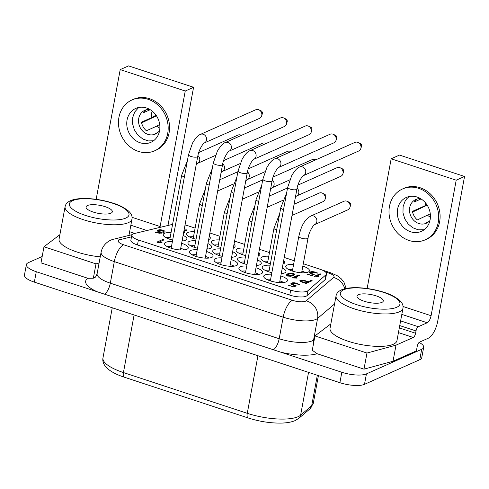 <?xml version="1.0" encoding="UTF-8"?>
<svg xmlns="http://www.w3.org/2000/svg" width="489" height="489" viewBox="0 0 489 489"><rect width="100%" height="100%" fill="white"/><g stroke="black" fill="none" stroke-linecap="round" stroke-linejoin="round"><path stroke-width="0.73" d="M303.296 263.724L319.91 269.194A12.372 3.778 -169.5 0 1 326.511 273.926L325.588 278.907A12.372 3.778 -169.5 0 1 325.093 279.708L307 295.68A12.372 3.778 -169.5 0 1 289.763 295.105L137.464 244.971A12.372 3.778 -169.5 0 1 130.869 240.24L131.792 235.258A12.372 3.778 -169.5 0 1 134.31 233.553L172.586 224.359M131.792 235.258A12.372 3.778 -169.5 0 0 138.387 239.989L290.686 290.124A12.372 3.778 -169.5 0 0 307.923 290.698L326.016 274.732A12.372 3.778 -169.5 0 0 326.511 273.926M419.758 359.721L421.689 349.293L366.426 373.902L364.494 384.33L419.758 359.721A18.558 5.666 10.5 0 0 421.744 357.752L423.676 347.324A18.558 5.666 10.5 0 0 419.104 342.416M364.494 384.33A18.558 5.666 -169.5 0 1 339.892 382.691L34.346 282.135L36.284 271.713L341.823 372.27L339.892 382.691M42.176 256.499L28.368 262.642A18.558 5.666 10.5 0 0 26.382 264.61L24.45 275.038A18.558 5.666 10.5 0 0 34.346 282.135M360.833 148.552L361.512 146.333A2.225 1.938 -114 0 0 360.228 143.46L358.125 142.476A4.701 4.089 -114 0 0 357.655 142.293A4.701 4.089 -114 0 0 354.922 142.397L299.659 167.006A4.701 4.089 66 0 1 302.391 166.902A4.701 4.089 66 0 1 305.729 171.138A4.701 4.089 66 0 1 303.486 175.594L358.749 150.985A4.701 4.089 -114 0 0 360.833 148.552A4.701 4.089 -114 0 0 360.955 148.051A4.701 4.089 -114 0 0 358.125 142.476M26.382 264.61A18.558 5.666 10.5 0 0 36.284 271.713M308.259 281.64L311.096 280.38L312.171 280.729L306.022 283.467L301.041 281.756C299.775 281.144 299.525 280.662 300.301 280.307C301.132 279.959 302.447 279.989 304.256 280.399L308.259 281.64L308.088 282.55M299.867 280.71L300.301 280.307L300.136 281.218M311.151 272.55L311.829 273.522L314.256 274.561L311.756 275.674L306.762 274.023L311.016 275.173L312.85 274.353L311.175 273.803C309.561 273.162 309.17 272.618 309.989 272.171L310.631 271.884C311.676 271.505 313.137 271.572 315.008 272.08L317.459 273.137L311.793 272.269L310.888 272.795L310.735 273.644M313.932 274.702L314.017 274.243L314.256 274.561M309.555 272.575L309.989 272.171L309.812 273.106M317.153 273.198L317.227 272.807L317.459 273.137M318.272 276.994L318.339 276.64L318.528 276.951L318.15 277L314.763 276.847A1.088 0.33 -169.5 0 1 314.28 276.743L314.085 276.438L319.788 273.895L320.637 273.932L320.851 274.256L315.833 276.487L318.528 276.951M320.558 274.384L320.637 273.932L320.851 274.256M183.65 232.458L184.536 232.837L183.571 232.862M184.286 232.886L184.347 232.532L184.536 232.837M183.992 230.6L185.789 229.799L186.853 230.154L183.827 231.505M186.56 230.282L186.645 229.836L186.853 230.154M256.419 265.46A12.06 3.68 10.5 0 0 259.983 264.745A12.06 3.68 10.5 0 0 261.273 263.467A12.06 3.68 10.5 0 0 257.458 259.861M245.411 257.08A12.06 3.68 10.5 0 0 238.846 257.789A12.06 3.68 10.5 0 0 237.556 259.066A12.06 3.68 10.5 0 0 247.031 264.531M159.072 242.104L162.079 242.697L158.008 242.495L157.018 242.049L162.8 239.476L164.053 239.885L159.072 242.104L158.992 242.562M161.7 242.74L161.773 242.348L162.079 242.697M157.33 242.397L156.981 242.244M163.65 240.062L163.748 239.537L164.053 239.885M293.608 264.402A12.06 3.68 10.5 0 0 287.043 265.117A12.06 3.68 10.5 0 0 285.753 266.395A12.06 3.68 10.5 0 0 294.494 271.682A12.06 3.68 10.5 0 0 308.18 272.073A12.06 3.68 10.5 0 0 309.47 270.796A12.06 3.68 10.5 0 0 302.85 266.12M163.1 230.276C164.872 230.961 165.38 231.535 164.622 232.006L162.696 232.862L159.402 233.247L155.196 232.373L161.095 232.581L159.273 231.982C157.421 231.279 156.914 230.704 157.758 230.246L158.393 229.964C159.561 229.61 161.126 229.714 163.1 230.276L163.008 230.771M165.019 231.621L164.622 232.006M155.496 232.715L155.16 232.568M157.354 230.625L157.758 230.246L157.592 231.126M292.575 283.669L293.473 284.702L296.248 285.863L293.693 287L288.186 285.191L292.77 286.45L294.684 285.6L292.819 284.983C290.992 284.286 290.484 283.706 291.303 283.247L291.945 282.966C293.131 282.599 294.696 282.703 296.652 283.278L299.439 284.445L293.217 283.382L292.343 283.889L292.184 284.751M295.851 286.041L295.949 285.521L296.248 285.863M290.918 283.62L291.303 283.247L291.144 284.115M299.066 284.5L299.14 284.097L299.439 284.445M208.662 239.573A12.06 3.68 10.5 0 0 209.005 239.433A12.06 3.68 10.5 0 0 210.301 238.155A12.06 3.68 10.5 0 0 209.28 236.248M194.433 231.768A12.06 3.68 10.5 0 0 187.868 232.477A12.06 3.68 10.5 0 0 186.578 233.76A12.06 3.68 10.5 0 0 196.052 239.219M231.597 257.293A12.06 3.68 10.5 0 0 235.16 256.578A12.06 3.68 10.5 0 0 236.456 255.295A12.06 3.68 10.5 0 0 232.636 251.694M220.588 248.907A12.06 3.68 10.5 0 0 214.029 249.622A12.06 3.68 10.5 0 0 212.733 250.9A12.06 3.68 10.5 0 0 222.208 256.358M271.566 274.219A12.06 3.68 10.5 0 0 265.007 274.928A12.06 3.68 10.5 0 0 263.712 276.212A12.06 3.68 10.5 0 0 272.459 281.493A12.06 3.68 10.5 0 0 286.138 281.884A12.06 3.68 10.5 0 0 287.434 280.607A12.06 3.68 10.5 0 0 280.814 275.93M283.015 264.042A12.06 3.68 10.5 0 0 283.357 263.907A12.06 3.68 10.5 0 0 284.653 262.624A12.06 3.68 10.5 0 0 283.632 260.716M268.785 256.236A12.06 3.68 10.5 0 0 262.22 256.951A12.06 3.68 10.5 0 0 260.93 258.229A12.06 3.68 10.5 0 0 270.405 263.687M246.749 266.053A12.06 3.68 10.5 0 0 240.185 266.762A12.06 3.68 10.5 0 0 238.889 268.039A12.06 3.68 10.5 0 0 247.636 273.327A12.06 3.68 10.5 0 0 261.322 273.718A12.06 3.68 10.5 0 0 262.611 272.44A12.06 3.68 10.5 0 0 255.992 267.764M206.896 249.115A12.06 3.68 10.5 0 0 210.343 248.406A12.06 3.68 10.5 0 0 211.633 247.128A12.06 3.68 10.5 0 0 207.923 243.577M195.771 240.741A12.06 3.68 10.5 0 0 189.206 241.45A12.06 3.68 10.5 0 0 187.917 242.733A12.06 3.68 10.5 0 0 197.501 248.216M221.927 257.88A12.06 3.68 10.5 0 0 215.362 258.595A12.06 3.68 10.5 0 0 214.072 259.873A12.06 3.68 10.5 0 0 222.813 265.154A12.06 3.68 10.5 0 0 236.499 265.551A12.06 3.68 10.5 0 0 237.795 264.268A12.06 3.68 10.5 0 0 231.175 259.592M233.363 247.782A12.06 3.68 10.5 0 0 233.828 247.605A12.06 3.68 10.5 0 0 235.117 246.322A12.06 3.68 10.5 0 0 233.999 244.329M219.255 239.934A12.06 3.68 10.5 0 0 212.691 240.649A12.06 3.68 10.5 0 0 211.395 241.927A12.06 3.68 10.5 0 0 220.869 247.385M197.214 249.751A12.06 3.68 10.5 0 0 190.649 250.46A12.06 3.68 10.5 0 0 189.359 251.743A12.06 3.68 10.5 0 0 198.106 257.025A12.06 3.68 10.5 0 0 211.786 257.416A12.06 3.68 10.5 0 0 213.082 256.138A12.06 3.68 10.5 0 0 206.462 251.462M182.067 240.991A12.06 3.68 10.5 0 0 185.631 240.276A12.06 3.68 10.5 0 0 186.92 238.993A12.06 3.68 10.5 0 0 183.106 235.392M171.058 232.605A12.06 3.68 10.5 0 0 164.493 233.32A12.06 3.68 10.5 0 0 163.204 234.598A12.06 3.68 10.5 0 0 172.678 240.056M172.397 241.578A12.06 3.68 10.5 0 0 165.832 242.293A12.06 3.68 10.5 0 0 164.536 243.571A12.06 3.68 10.5 0 0 173.283 248.852A12.06 3.68 10.5 0 0 186.969 249.249A12.06 3.68 10.5 0 0 188.259 247.966A12.06 3.68 10.5 0 0 181.639 243.296M258.198 255.875A12.06 3.68 10.5 0 0 258.54 255.735A12.06 3.68 10.5 0 0 259.83 254.457A12.06 3.68 10.5 0 0 258.809 252.55M243.962 248.07A12.06 3.68 10.5 0 0 237.403 248.779A12.06 3.68 10.5 0 0 236.108 250.062A12.06 3.68 10.5 0 0 245.692 255.545M281.248 273.583A12.06 3.68 10.5 0 0 284.696 272.88A12.06 3.68 10.5 0 0 285.986 271.597A12.06 3.68 10.5 0 0 282.275 268.045M270.124 265.209A12.06 3.68 10.5 0 0 263.559 265.924A12.06 3.68 10.5 0 0 262.269 267.202A12.06 3.68 10.5 0 0 271.853 272.685M292.954 277.874L292.764 277.569L298.412 275.05L299.256 275.087L299.47 275.405L294.494 277.618L297.165 278.076L293.431 277.978A1.076 0.33 -169.5 0 1 292.954 277.874L292.722 277.776M299.176 275.533L299.256 275.087L299.47 275.405M296.915 278.119L296.976 277.77L297.165 278.076M286.218 275.026L287.789 273.742L290.209 273.033L293.675 273.247L294.745 274.525L293.284 275.551L290.857 276.254L287.398 276.047L286.328 274.763L286.236 275.27M294.28 260.759L284.237 257.452M269.463 252.593L259.414 249.286M244.641 244.421L234.598 241.12M219.928 236.291L209.885 232.984M195.111 228.118L188.014 225.784A12.372 3.778 -169.5 0 0 185.038 224.952M366.426 373.902A18.558 5.666 -169.5 0 1 341.823 372.27M330.864 323.846L314.947 335.931L312.288 350.258L317.098 353.724L363.987 369.152L393.028 361.261L416.402 350.851L417.239 346.334A3.71 1.436 -71.8 0 1 419.556 342.117L428.456 338.15A14.847 5.74 108.2 0 0 437.71 321.273L464.55 176.474L456.2 180.19L431.084 315.723A6.186 2.39 -71.8 0 1 427.227 322.758L418.321 326.719A3.71 1.436 108.2 0 0 416.011 330.937L415.577 333.254A3.71 1.436 -71.8 0 1 413.266 337.477L398.443 332.599M421.689 349.293A18.558 5.666 10.5 0 0 423.676 347.324M59.896 234.665L43.979 246.756L40.997 262.856L87.886 278.29A34.64 10.575 10.5 0 0 97.195 291.762M94.976 277.33L93.35 278.204L87.886 278.29M167.978 225.466L193.583 87.293L185.239 91.015L120.208 69.609L128.552 65.893L193.583 87.293M159.934 227.397A6.186 2.39 -71.8 0 0 160.117 226.548L185.239 91.015M93.35 278.204L96.003 263.877L99.09 263.033M154.646 150.795L156.04 150.178A27.836 24.23 -114 0 0 169.102 132.776A27.836 24.23 -114 0 0 159.695 104.793A27.836 24.23 -114 0 0 133.393 99.322L131.999 99.939A27.836 24.23 -114 0 0 118.937 117.342A27.836 24.23 -114 0 0 128.344 145.325A27.836 24.23 -114 0 0 154.646 150.795A27.836 24.23 -114 0 0 167.709 133.393A27.836 24.23 -114 0 0 158.302 105.41A27.836 24.23 -114 0 0 131.999 99.939M96.162 199.335L120.208 69.609M146.547 107.996A18.558 16.149 -114 0 0 135.777 108.417A18.558 16.149 -114 0 0 126.908 126.015A18.558 16.149 -114 0 0 140.105 142.745A18.558 16.149 -114 0 0 150.875 142.323A18.558 16.149 -114 0 0 159.738 124.726A18.558 16.149 -114 0 0 146.547 107.996M153.509 140.789L148.375 140.918L142.88 139.053L137.598 134.805L134.334 129.774L132.556 123.686L132.696 117.507L134.738 111.957L138.717 107.476M159.616 130.514A12.989 11.308 66 0 1 155.404 134.041A12.989 11.308 66 0 1 147.861 134.341A12.989 11.308 66 0 1 138.625 122.629A12.989 11.308 66 0 1 144.836 110.306A12.989 11.308 66 0 1 149.866 109.493M156.003 115.153L151.767 117.592A12.989 11.308 66 0 1 152.158 111.064M151.767 117.592L141.474 122.177A12.989 11.308 66 0 0 146.388 130.752L156.688 126.168A12.989 11.308 66 0 0 159.879 128.155M150.221 109.707L143.21 112.825A12.989 11.308 66 0 1 146.242 109.805M141.621 122.886L156.474 115.844M156.718 133.332A12.989 11.308 66 0 1 155.141 133.631L158.002 132.354M159.701 124.432L156.688 126.168M65.092 206.645A34.022 10.385 10.5 0 0 83.24 219.659A34.022 10.385 10.5 0 0 128.35 222.654A34.022 10.385 10.5 0 0 131.993 219.041C132.464 216.266 131.315 213.601 128.54 211.052C123.894 207.434 118.827 204.836 113.338 203.247C98.937 198.467 80.007 196.878 71.241 200.392C67.702 201.78 65.654 203.864 65.092 206.645L59.077 239.078A34.022 10.385 10.5 0 0 100.245 256.829M43.979 246.756L96.003 263.877M105.196 206.688A13.362 4.077 10.5 0 0 87.482 205.514A13.362 4.077 10.5 0 0 86.052 206.933A13.362 4.077 10.5 0 0 93.179 212.043A13.362 4.077 10.5 0 0 112.323 211.804A13.362 4.077 10.5 0 0 105.196 206.688M358.449 294.69A13.362 4.077 10.5 0 0 357.013 296.108A13.362 4.077 10.5 0 0 364.14 301.224A13.362 4.077 10.5 0 0 383.29 300.979A13.362 4.077 10.5 0 0 376.163 295.869A13.362 4.077 10.5 0 0 358.449 294.69M336.059 295.821L330.044 328.253A34.022 10.385 10.5 0 0 354.708 343.156A34.022 10.385 10.5 0 0 393.303 344.268A34.022 10.385 10.5 0 0 396.952 340.656L402.96 308.223A34.022 10.385 10.5 0 1 399.317 311.829A34.022 10.385 10.5 0 1 354.207 308.834A34.022 10.385 10.5 0 1 336.059 295.821C336.621 293.039 338.669 290.955 342.208 289.574C350.974 286.059 369.904 287.642 384.305 292.422C389.794 294.011 394.861 296.615 399.507 300.228C402.282 302.777 403.431 305.442 402.96 308.223M314.947 335.931L366.97 353.052L396.011 345.155L413.266 337.477M363.987 369.152L366.97 353.052M396.011 345.155L393.028 361.261M367.129 288.51L391.169 158.791L399.519 155.068L464.55 176.474M425.308 202.623A12.989 11.308 -114 0 0 425.528 205.527L412.441 211.358A12.989 11.308 -114 0 0 417.355 219.928L430.277 213.827M428.963 221.535L426.102 222.807A12.989 11.308 -114 0 0 427.686 222.507M417.209 198.986A12.989 11.308 -114 0 0 414.171 202.006L421.066 198.937M412.588 212.067L427.184 205.16M425.528 205.527L426.86 204.659M420.607 198.65A12.989 11.308 -114 0 0 415.797 199.488A12.989 11.308 -114 0 0 409.593 211.804A12.989 11.308 -114 0 0 418.829 223.516A12.989 11.308 -114 0 0 426.365 223.222A12.989 11.308 -114 0 0 429.959 220.515M427.649 215.343A12.989 11.308 -114 0 0 430.412 217.134M409.195 196.523L406.824 198.711L405.149 201.04L403.101 206.602L402.973 212.794L404.782 218.883L408.138 223.95L412.71 227.715L418.205 229.818L424.067 229.806M410.638 231.78A18.558 16.149 -114 0 0 421.402 231.358A18.558 16.149 -114 0 0 430.271 213.76A18.558 16.149 -114 0 0 417.074 197.03A18.558 16.149 -114 0 0 406.304 197.452A18.558 16.149 -114 0 0 397.6 209.054A18.558 16.149 -114 0 0 410.638 231.78M438.242 222.428A27.836 24.23 -114 0 0 428.835 194.445A27.836 24.23 -114 0 0 402.533 188.974A27.836 24.23 -114 0 0 389.47 206.376A27.836 24.23 -114 0 0 398.877 234.359A27.836 24.23 -114 0 0 425.179 239.836A27.836 24.23 -114 0 0 438.242 222.428M425.179 239.836L426.573 239.213A27.836 24.23 -114 0 0 439.635 221.81A27.836 24.23 -114 0 0 430.228 193.827A27.836 24.23 -114 0 0 403.926 188.357L402.533 188.974M391.169 158.791L456.2 180.19M193.51 236.749A12.06 3.68 10.5 0 0 189.371 236.853M205.294 189.353L199.653 203.711A4.701 1.436 10.5 0 0 202.153 205.508A4.701 1.436 10.5 0 0 202.165 205.514A4.701 1.436 10.5 0 0 202.293 205.551M199.683 203.571A4.701 1.436 10.5 0 0 199.634 203.705A4.701 1.436 10.5 0 0 202.153 205.508A4.701 1.436 10.5 0 0 202.165 205.514M218.332 244.916A12.06 3.68 10.5 0 0 214.188 245.02M230.111 197.519L224.475 211.884A4.701 1.436 10.5 0 0 226.969 213.675A4.701 1.436 10.5 0 0 226.982 213.681A4.701 1.436 10.5 0 0 227.11 213.724M224.5 211.743A4.701 1.436 10.5 0 0 224.451 211.878A4.701 1.436 10.5 0 0 226.969 213.675A4.701 1.436 10.5 0 0 226.982 213.681M243.039 253.051A12.06 3.68 10.5 0 0 238.901 253.155M249.213 219.873A4.701 1.436 10.5 0 0 249.164 220.007A4.701 1.436 10.5 0 0 251.682 221.81A4.701 1.436 10.5 0 0 251.933 221.89M242.727 254.732L249.164 220.007A4.701 1.436 10.5 0 0 251.682 221.81A4.701 1.436 10.5 0 0 251.694 221.817A4.701 1.436 10.5 0 0 251.694 221.817M267.862 261.218A12.06 3.68 10.5 0 0 263.724 261.322M274.036 228.039A4.701 1.436 10.5 0 0 273.987 228.18A4.701 1.436 10.5 0 0 276.505 229.977A4.701 1.436 10.5 0 0 276.517 229.983A4.701 1.436 10.5 0 0 276.646 230.026M267.55 262.905L273.987 228.18A4.701 1.436 10.5 0 0 276.505 229.977A4.701 1.436 10.5 0 0 276.517 229.983M292.019 215.472L323.021 201.664A4.701 4.089 -114 0 0 325.106 199.231A4.701 4.089 -114 0 0 325.228 198.73A4.701 4.089 -114 0 0 322.398 193.155A4.701 4.089 -114 0 0 321.927 192.972A4.701 4.089 -114 0 0 319.195 193.076L294.097 204.255M325.106 199.231L325.784 197.012A2.225 1.938 -114 0 0 324.5 194.139L322.398 193.155M305.753 272.679A12.06 3.68 10.5 0 0 301.927 271.102M292.685 269.384A12.06 3.68 10.5 0 0 288.541 269.488M310.79 216.04C303.143 220.576 300.845 228.216 298.828 236.352A4.701 1.436 10.5 0 0 301.328 238.149A4.701 1.436 10.5 0 0 301.334 238.149A4.701 1.436 10.5 0 0 308.07 238.064C308.865 231.78 313.834 224.353 314.616 224.628L347.844 209.836A4.701 4.089 -114 0 0 349.922 207.403A4.701 4.089 -114 0 0 350.051 206.896A4.701 4.089 -114 0 0 347.221 201.327A4.701 4.089 -114 0 0 346.744 201.138A4.701 4.089 -114 0 0 344.018 201.248L310.79 216.04A4.701 4.089 66 0 1 313.522 215.93A4.701 4.089 66 0 1 316.866 220.172A4.701 4.089 66 0 1 314.616 224.628M298.852 236.211A4.701 1.436 10.5 0 0 298.803 236.346A4.701 1.436 10.5 0 0 301.328 238.149A4.701 1.436 10.5 0 0 301.334 238.149M349.922 207.403L350.607 205.184A2.225 1.938 -114 0 0 349.323 202.305L347.221 201.327M183.21 240.881A12.06 3.68 10.5 0 0 182.183 240.374M170.135 237.587A12.06 3.68 10.5 0 0 165.997 237.691M241.438 135.355A4.701 4.089 -114 0 0 241.12 135.19A4.701 4.089 -114 0 0 240.649 135.001A4.701 4.089 -114 0 0 237.917 135.111L198.736 152.556M207.917 249.017A12.06 3.68 10.5 0 0 207 248.553M194.848 245.722A12.06 3.68 10.5 0 0 190.704 245.826M266.15 143.485A4.701 4.089 -114 0 0 265.833 143.32A4.701 4.089 -114 0 0 265.362 143.136A4.701 4.089 -114 0 0 262.63 143.24L223.589 160.63M232.74 257.183A12.06 3.68 10.5 0 0 231.713 256.676M219.665 253.889A12.06 3.68 10.5 0 0 215.527 253.993M290.655 151.492L290.992 151.645A4.701 4.089 -114 0 0 290.655 151.492A4.701 4.089 -114 0 0 290.179 151.303A4.701 4.089 -114 0 0 287.453 151.413L248.271 168.858M257.562 265.35A12.06 3.68 10.5 0 0 256.536 264.842M244.488 262.055A12.06 3.68 10.5 0 0 240.35 262.165M315.472 159.658L315.808 159.817A4.701 4.089 -114 0 0 315.472 159.658A4.701 4.089 -114 0 0 315.002 159.475A4.701 4.089 -114 0 0 312.275 159.579L273.088 177.03M282.269 273.485A12.06 3.68 10.5 0 0 281.352 273.027M269.201 270.191A12.06 3.68 10.5 0 0 265.056 270.295M297.098 188.259A4.701 4.089 66 0 1 296.566 196.003L340.809 176.303A4.701 4.089 -114 0 0 342.893 173.87L343.571 171.651A2.225 1.938 -114 0 0 342.288 168.772L340.185 167.794A4.701 4.089 -114 0 0 339.714 167.605A4.701 4.089 -114 0 0 336.982 167.715L297.942 185.099M342.893 173.87A4.701 4.089 -114 0 0 343.015 173.363A4.701 4.089 -114 0 0 340.185 167.794M184.542 249.855A12.06 3.68 10.5 0 0 180.716 248.271M171.474 246.56A12.06 3.68 10.5 0 0 167.33 246.664M188.552 154.536A4.701 1.436 10.5 0 0 188.503 154.671A4.701 1.436 10.5 0 0 191.022 156.474A4.701 1.436 10.5 0 0 191.034 156.48A4.701 1.436 10.5 0 0 197.77 156.394C198.565 150.105 203.528 142.684 204.316 142.959L259.573 118.35A4.701 4.089 -114 0 0 261.658 115.911A4.701 4.089 -114 0 0 261.78 115.41A4.701 4.089 -114 0 0 258.956 109.842A4.701 4.089 -114 0 0 258.479 109.652A4.701 4.089 -114 0 0 255.753 109.762L200.49 134.365A4.701 4.089 66 0 1 203.216 134.261A4.701 4.089 66 0 1 206.56 138.497A4.701 4.089 66 0 1 204.31 142.959L204.31 142.959M200.49 134.365C198.057 135.166 195.392 138.094 192.495 143.155L188.522 154.683A4.701 1.436 10.5 0 0 191.022 156.474A4.701 1.436 10.5 0 0 191.034 156.48M261.658 115.911L262.336 113.699A2.225 1.938 -114 0 0 261.059 110.82L258.956 109.842M209.365 258.027A12.06 3.68 10.5 0 0 205.539 256.444M196.291 254.732A12.06 3.68 10.5 0 0 192.153 254.836M225.307 142.537C222.88 143.332 220.215 146.26 217.312 151.321L213.345 162.849A4.701 1.436 10.5 0 0 215.838 164.646A4.701 1.436 10.5 0 0 215.851 164.646A4.701 1.436 10.5 0 0 222.587 164.561C223.381 158.277 228.351 150.85 229.133 151.125L284.396 126.517A4.701 4.089 -114 0 0 286.481 124.084A4.701 4.089 -114 0 0 286.603 123.576A4.701 4.089 -114 0 0 283.773 118.008A4.701 4.089 -114 0 0 283.302 117.818A4.701 4.089 -114 0 0 280.57 117.928L225.307 142.537A4.701 4.089 66 0 1 228.039 142.427A4.701 4.089 66 0 1 231.376 146.669A4.701 4.089 66 0 1 229.133 151.125M213.369 162.709A4.701 1.436 10.5 0 0 213.32 162.843A4.701 1.436 10.5 0 0 215.838 164.646A4.701 1.436 10.5 0 0 215.851 164.646M286.481 124.084L287.159 121.865A2.225 1.938 -114 0 0 285.876 118.986L283.773 118.008M234.078 266.157A12.06 3.68 10.5 0 0 230.246 264.573M221.004 262.862A12.06 3.68 10.5 0 0 216.865 262.966M250.02 150.667C247.593 151.468 244.928 154.396 242.024 159.457L238.057 170.979A4.701 1.436 10.5 0 0 240.551 172.776A4.701 1.436 10.5 0 0 247.3 172.696C248.094 166.407 253.064 158.986 253.846 159.261L309.109 134.652A4.701 4.089 -114 0 0 311.193 132.213A4.701 4.089 -114 0 0 311.316 131.712A4.701 4.089 -114 0 0 308.486 126.144A4.701 4.089 -114 0 0 308.009 125.954A4.701 4.089 -114 0 0 305.283 126.058L250.02 150.667A4.701 4.089 66 0 1 252.746 150.563A4.701 4.089 66 0 1 256.089 154.799A4.701 4.089 66 0 1 253.846 159.261L253.846 159.261M238.082 170.838A4.701 1.436 10.5 0 0 238.033 170.973A4.701 1.436 10.5 0 0 240.551 172.776A4.701 1.436 10.5 0 0 240.564 172.782A4.701 1.436 10.5 0 0 240.564 172.782M311.193 132.213L311.872 130.001A2.225 1.938 -114 0 0 310.588 127.122L308.486 126.144M258.895 274.323A12.06 3.68 10.5 0 0 255.069 272.746M245.826 271.028A12.06 3.68 10.5 0 0 241.682 271.138M262.905 179.011A4.701 1.436 10.5 0 0 262.856 179.145A4.701 1.436 10.5 0 0 265.374 180.948A4.701 1.436 10.5 0 0 272.122 180.863C272.917 174.579 277.88 167.152 278.669 167.427L333.926 142.819A4.701 4.089 -114 0 0 336.01 140.386A4.701 4.089 -114 0 0 336.132 139.878A4.701 4.089 -114 0 0 333.309 134.31A4.701 4.089 -114 0 0 332.832 134.12A4.701 4.089 -114 0 0 330.106 134.23L274.842 158.839A4.701 4.089 66 0 1 277.569 158.729A4.701 4.089 66 0 1 280.912 162.971A4.701 4.089 66 0 1 278.663 167.427M274.842 158.839C272.416 159.634 269.745 162.562 266.847 167.623L262.874 179.151A4.701 1.436 10.5 0 0 265.374 180.948A4.701 1.436 10.5 0 0 265.386 180.948A4.701 1.436 10.5 0 0 265.386 180.948M336.01 140.386L336.689 138.167A2.225 1.938 -114 0 0 335.411 135.288L333.309 134.31M283.718 282.495A12.06 3.68 10.5 0 0 279.891 280.912M270.643 279.201A12.06 3.68 10.5 0 0 266.505 279.305M287.721 187.177A4.701 1.436 10.5 0 0 287.673 187.311A4.701 1.436 10.5 0 0 290.191 189.115A4.701 1.436 10.5 0 0 296.939 189.035C297.734 182.745 302.703 175.325 303.486 175.594M299.659 167.006C297.233 167.8 294.567 170.734 291.664 175.789L287.697 187.318A4.701 1.436 10.5 0 0 290.191 189.115A4.701 1.436 10.5 0 0 290.203 189.121A4.701 1.436 10.5 0 0 290.203 189.115M163.173 232.648L163.369 231.597L162.464 230.557L158.998 230.655L159.909 231.694L161.773 232.312L163.607 231.376L163.283 233.112M158.998 230.655L158.601 231.731M293.174 275.594L293.039 273.528L290.613 273.534L287.685 274.842L288.033 275.759L290.454 275.747A16.895 5.153 10.5 0 0 292.22 275.197L293.608 274.091L293.284 275.827M287.685 274.842L287.312 276.016M301.383 280.662C300.986 281.157 301.652 281.64 303.388 282.116L305.576 282.838L307.63 281.921L305.546 281.224L301.383 280.662L300.992 281.737M291.884 284.61L292.22 284.537M289.036 285.221L288.95 285.692M292.77 286.45L292.685 286.915M294.684 285.6L294.488 286.646M291.945 282.966L291.658 284.494M296.652 283.278L296.566 283.742M293.473 284.702L293.388 285.173M158.326 231.609L158.638 231.535M159.909 231.694L159.824 232.165M161.773 232.312L161.614 233.161M155.777 232.348L155.698 232.776M159.041 232.764L158.956 233.222M161.095 232.581L160.973 233.235M158.393 229.964L158.112 231.499M293.437 275.014L293.932 275.221M286.817 275.808L287.41 275.503M288.033 275.759L287.954 276.199M290.454 275.747L290.344 276.322M292.22 275.197L292.074 275.985M287.789 273.742L287.556 274.995M293.675 273.247L293.565 273.852M290.209 273.033L290.093 273.663M161.248 242.244L161.168 242.703M162.8 239.476L162.605 240.527M311.829 273.522L311.744 273.993M315.008 272.08L314.922 272.55M310.631 271.884L310.338 273.461M312.85 274.353L312.685 275.258M311.016 275.173L310.931 275.643M307.618 274.054L307.532 274.525M319.788 273.895L319.617 274.806M315.833 276.487L315.76 276.89M317.862 276.578L317.789 276.982M307.63 281.921L307.459 282.831M305.576 282.838L305.497 283.296M311.096 280.38L310.931 281.285M304.256 280.399L304.176 280.808M185.789 229.799L185.624 230.698M183.876 232.471L183.803 232.874M298.412 275.05L298.247 275.949M296.505 277.709L296.432 278.107M294.494 277.618L294.421 278.021M138.387 239.989L137.464 244.971M289.763 295.105L290.686 290.124M325.093 279.708L326.016 274.732M120.251 239.604A9.896 3.02 10.5 0 0 123.564 244.744A14.847 5.74 108.2 0 0 114.31 261.615L283.174 317.19L279.182 338.736L110.312 283.162L114.31 261.615A24.743 7.549 10.5 0 1 101.113 252.153C102.941 243.669 109.927 239.842 114.108 239.097A14.847 11.73 -103.9 0 1 120.251 239.604L131.498 236.823M314.317 339.335L313.59 339.947A9.896 9.15 -130.4 0 0 313.577 343.321M134.102 314.965L123.43 372.557L247.269 413.315L257.941 355.723M317.33 375.271L311.676 405.772L300.607 415.185L308.541 372.38M247.269 413.315A38.35 11.705 10.5 0 0 300.607 415.185A6.186 5.715 -130.4 0 1 298.791 418.358L295.056 420.626C290.9 422.349 285.545 423.174 278.981 423.107C268.663 422.954 258.375 421.231 248.119 417.948A6.186 2.39 -71.8 0 1 247.269 413.315M307 295.68L307.923 290.698M318.412 375.625L313.302 403.205A38.35 11.705 -169.5 0 1 311.676 405.772A6.186 5.715 -130.4 0 1 309.867 408.945L298.791 418.358M334.543 303.981L317.587 318.4L313.59 339.947A24.743 7.549 -169.5 0 1 279.182 338.736A9.896 3.826 -71.8 0 1 273.492 349.727M112.256 307.777L102.971 357.881A38.35 11.705 10.5 0 0 123.43 372.557A6.186 2.39 -71.8 0 0 124.279 377.19L248.119 417.948M317.098 353.724A34.64 10.575 -169.5 0 1 280.906 352.221M325.472 271.976L328.736 273.051A14.847 5.74 -71.8 0 1 330.802 272.85L321.738 269.867M123.564 244.744L292.428 300.319A14.847 5.74 108.2 0 0 283.174 317.19A24.743 7.549 -169.5 0 0 317.587 318.4A14.847 13.723 49.6 0 0 306.193 300.802A9.896 3.02 -169.5 0 1 292.428 300.319M328.736 273.051A9.896 3.02 10.5 0 1 333.596 277.495L306.193 300.802M104.628 294.152A9.896 3.826 108.2 0 0 110.312 283.162A24.743 7.549 -169.5 0 1 97.115 273.699L101.113 252.153M333.596 277.495A14.847 13.723 49.6 0 1 344.745 288.779M160.117 226.548L132.085 217.318M130.85 225.215L146.957 230.515M129.646 231.713L134.848 233.424M112.825 203.296A30.312 9.248 10.5 0 0 72.635 200.631A30.312 9.248 10.5 0 0 85.551 215.441A30.312 9.248 10.5 0 0 125.74 218.106A30.312 9.248 10.5 0 0 112.825 203.296M383.786 292.471A30.312 9.248 10.5 0 0 343.596 289.806A30.312 9.248 10.5 0 0 356.518 304.616A30.312 9.248 10.5 0 0 396.707 307.281A30.312 9.248 10.5 0 0 383.786 292.471M431.084 315.723L403.052 306.499M427.227 322.758L401.817 314.39M418.321 326.719L400.613 320.894M416.011 330.937L399.745 325.588M415.577 333.254L399.311 327.905M169.824 239.274L181.712 175.123A4.701 1.436 10.5 0 0 184.219 176.92A4.701 1.436 10.5 0 0 184.371 176.969M194.536 247.403L206.425 183.259A4.701 1.436 10.5 0 0 208.931 185.056A4.701 1.436 10.5 0 0 209.188 185.135M219.353 255.576L231.242 191.425A4.701 1.436 10.5 0 0 233.754 193.222A4.701 1.436 10.5 0 0 233.901 193.271M244.176 263.742L256.065 199.591A4.701 1.436 10.5 0 0 258.571 201.395A4.701 1.436 10.5 0 0 258.724 201.437M268.889 271.878L280.778 207.727A4.701 1.436 10.5 0 0 283.284 209.524A4.701 1.436 10.5 0 0 283.541 209.61M303.388 282.116L303.302 282.575M307.404 281.358L307.318 281.817M247.465 171.871A4.701 4.089 66 0 1 247.031 179.701L265.001 171.7M222.746 163.791A4.701 4.089 66 0 1 222.214 171.535L240.185 163.534M272.287 180.038A4.701 4.089 66 0 1 271.853 187.868L289.824 179.866M197.935 155.569A4.701 4.089 66 0 1 197.501 163.399L215.472 155.398M313.302 403.205L309.867 408.945M95.013 277.312L94.97 277.336C95.392 277.477 96.107 276.267 97.115 273.699M132.097 234.647L114.108 239.097M346.163 288.461L343.975 282.251L341.212 278.767L337.349 275.79L330.802 272.85M102.971 357.881C102.317 361.322 103.589 364.672 106.791 367.924C110.679 371.579 116.51 374.666 124.279 377.19M128.962 235.423L131.993 219.041M219.744 179.781L237.898 171.7M244.439 188.008L262.721 179.866M249.188 220.013L254.983 205.417M269.274 196.083L287.556 187.947M274.005 228.186L279.647 213.821M301.615 272.783L308.027 238.198M181.712 175.123L187.379 160.716M206.425 183.259L212.25 168.613M231.242 191.425L236.914 177.018M256.065 199.591L261.737 185.184M280.778 207.727L286.603 193.082M180.404 249.958L197.721 156.529M205.221 258.131L222.538 164.695M229.934 266.26L247.251 172.831M254.757 274.433L272.073 180.997M279.58 282.599L296.896 189.17M217.666 191.003L233.357 184.017M247.031 179.701L245.765 180.863M245.509 272.715L262.856 179.145M241.456 135.343L241.12 135.19M270.582 189.029L271.853 187.868M221.089 172.525L222.214 171.535M292.373 271.071L298.803 236.346M267.196 207.305L282.887 200.319M296.566 196.003L295.442 197M195.979 256.413L213.32 162.843M220.692 264.549L238.033 170.973M218.015 246.603L224.451 211.878M266.169 143.479L265.833 143.32M193.198 238.43L199.634 203.705M242.361 199.225L258.174 192.183M171.156 248.247L188.503 154.671M270.331 280.888L287.673 187.311M196.23 164.561L197.501 163.399"/></g></svg>
